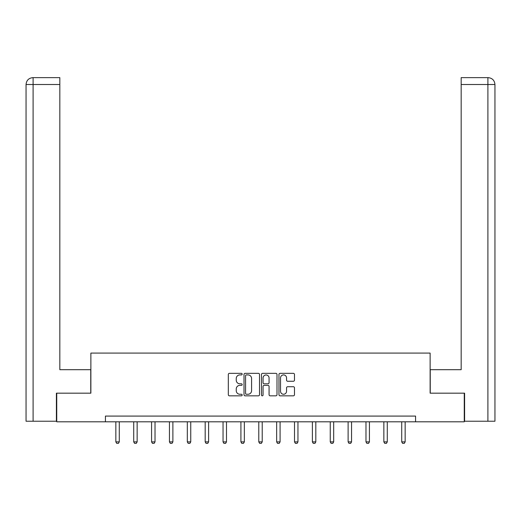 <?xml version="1.0" encoding="UTF-8"?>
<svg xmlns="http://www.w3.org/2000/svg" width="521" height="521" viewBox="0 0 521 521"><rect width="100%" height="100%" fill="white"/><g stroke="black" fill="none" stroke-linecap="round" stroke-linejoin="round"><path stroke-width="0.78" d="M242.174 374.13A0.788 0.788 0 0 0 241.386 373.342L229.442 373.342A1.127 1.127 0 0 0 228.322 374.469L228.322 394.703A1.127 1.127 0 0 0 229.442 395.83L241.386 395.83A0.788 0.788 0 0 0 242.174 395.042A0.788 0.788 0 0 0 241.386 394.254L239.842 394.254A3.595 3.595 0 0 1 236.247 390.659L236.247 388.972A3.595 3.595 0 0 1 239.842 385.371L241.386 385.371A0.788 0.788 0 0 0 242.174 384.583A0.788 0.788 0 0 0 241.386 383.801L239.842 383.801A3.595 3.595 0 0 1 236.247 380.2L236.247 378.513A3.595 3.595 0 0 1 239.842 374.918L241.386 374.918A0.788 0.788 0 0 0 242.174 374.13M293.356 381.268A1.127 1.127 0 0 0 294.482 380.148L294.482 374.469A1.127 1.127 0 0 0 293.356 373.342L280.09 373.342A1.127 1.127 0 0 0 278.963 374.469L278.963 394.703A1.127 1.127 0 0 0 280.09 395.83L293.356 395.83A1.127 1.127 0 0 0 294.482 394.703L294.482 387.845A1.127 1.127 0 0 0 293.356 386.719L287.677 386.719A1.127 1.127 0 0 0 286.557 387.845L286.557 391.245A3.009 3.009 0 0 1 283.548 394.254A3.009 3.009 0 0 1 280.539 391.245L280.539 377.927A3.009 3.009 0 0 1 283.548 374.918A3.009 3.009 0 0 1 286.557 377.927L286.557 380.148A1.127 1.127 0 0 0 287.677 381.268L293.356 381.268M59.837 77.636L32.934 77.636L59.837 77.636L59.837 84.506L33.097 84.506L33.097 421.235L56.398 421.235L56.398 393.173L90.875 393.173L90.875 353.088L430.125 353.088L430.125 393.173L464.257 393.173L464.257 421.808L415.576 421.808L415.576 416.084L105.424 416.084L105.424 421.808L415.576 421.808M56.743 393.173L56.743 421.808L105.424 421.808M259.517 374.469A1.127 1.127 0 0 0 258.39 373.342L245.124 373.342A1.127 1.127 0 0 0 244.004 374.469L244.004 394.703A1.127 1.127 0 0 0 245.124 395.83L258.39 395.83A1.127 1.127 0 0 0 259.517 394.703L259.517 374.469M262.61 373.342L275.876 373.342A1.127 1.127 0 0 1 276.996 374.469L276.996 394.703A1.127 1.127 0 0 1 275.876 395.83L270.197 395.83A1.127 1.127 0 0 1 269.07 394.703L269.07 386.497A1.127 1.127 0 0 0 267.95 385.371L264.18 385.371A1.127 1.127 0 0 0 263.059 386.497L263.059 395.042A0.788 0.788 0 0 1 262.271 395.83A0.788 0.788 0 0 1 261.483 395.042L261.483 374.469A1.127 1.127 0 0 1 262.61 373.342M246.361 374.918A0.788 0.788 0 0 0 245.573 375.706L245.573 393.466A0.788 0.788 0 0 0 246.361 394.254L247.996 394.254A3.595 3.595 0 0 0 251.591 390.659L251.591 378.513A3.595 3.595 0 0 0 247.996 374.918L246.361 374.918M269.07 377.979A3.009 3.009 0 0 0 266.062 374.97A3.009 3.009 0 0 0 263.059 377.979L263.059 382.675A1.127 1.127 0 0 0 264.18 383.801L267.95 383.801A1.127 1.127 0 0 0 269.07 382.675L269.07 377.979M115.844 421.808L115.844 441.873L119.283 441.873L119.283 421.808M119.283 441.873L118.423 443.364L116.704 443.364L115.844 441.873M90.758 393.173L90.758 369.695L59.837 369.695L59.837 84.506M33.097 421.235L26.05 421.235L26.05 84.506C26.46 80.332 28.746 78.046 32.914 77.636L32.927 77.636C28.74 78.046 26.454 80.338 26.05 84.506L26.05 352.515M33.097 77.636L34.64 77.636L33.097 77.636L33.097 84.506L26.05 84.506M430.242 393.173L430.242 369.695L461.163 369.695L461.163 77.636L488.066 77.636L461.163 77.636M494.95 421.235L494.95 352.515L494.95 421.235L464.602 421.235L464.602 393.173L464.257 393.173M487.903 77.636L486.36 77.636L487.903 77.636L487.903 84.506L461.163 84.506M487.903 421.235L487.903 84.506L494.95 84.506L494.95 352.515L494.95 84.506C494.54 80.332 492.254 78.046 488.086 77.636M133.715 421.808L133.715 441.873L137.147 441.873L137.147 421.808M137.147 441.873L136.287 443.364L134.568 443.364L133.715 441.873M151.578 421.808L151.578 441.873L155.017 441.873L155.017 421.808M155.017 441.873L154.157 443.364L152.438 443.364L151.578 441.873M169.449 421.808L169.449 441.873L172.881 441.873L172.881 421.808M172.881 441.873L172.021 443.364L170.302 443.364L169.449 441.873M187.313 421.808L187.313 441.873L190.751 441.873L190.751 421.808M190.751 441.873L189.891 443.364L188.172 443.364L187.313 441.873M205.183 421.808L205.183 441.873L208.615 441.873L208.615 421.808M208.615 441.873L207.755 443.364L206.042 443.364L205.183 441.873M223.047 421.808L223.047 441.873L226.485 441.873L226.485 421.808M226.485 441.873L225.626 443.364L223.906 443.364L223.047 441.873M240.917 421.808L240.917 441.873L244.349 441.873L244.349 421.808M244.349 441.873L243.489 443.364L241.777 443.364L240.917 441.873M258.781 421.808L258.781 441.873L262.219 441.873L262.219 421.808M262.219 441.873L261.36 443.364L259.64 443.364L258.781 441.873M276.651 421.808L276.651 441.873L280.083 441.873L280.083 421.808M280.083 441.873L279.223 443.364L277.511 443.364L276.651 441.873M294.515 421.808L294.515 441.873L297.953 441.873L297.953 421.808M297.953 441.873L297.094 443.364L295.374 443.364L294.515 441.873M312.385 421.808L312.385 441.873L315.817 441.873L315.817 421.808M315.817 441.873L314.958 443.364L313.245 443.364L312.385 441.873M330.249 421.808L330.249 441.873L333.687 441.873L333.687 421.808M333.687 441.873L332.828 443.364L331.109 443.364L330.249 441.873M348.119 421.808L348.119 441.873L351.551 441.873L351.551 421.808M351.551 441.873L350.698 443.364L348.979 443.364L348.119 441.873M365.983 421.808L365.983 441.873L369.422 441.873L369.422 421.808M369.422 441.873L368.562 443.364L366.843 443.364L365.983 441.873M383.853 421.808L383.853 441.873L387.285 441.873L387.285 421.808M387.285 441.873L386.432 443.364L384.713 443.364L383.853 441.873M401.717 421.808L401.717 441.873L405.156 441.873L405.156 421.808M405.156 441.873L404.296 443.364L402.577 443.364L401.717 441.873"/></g></svg>
